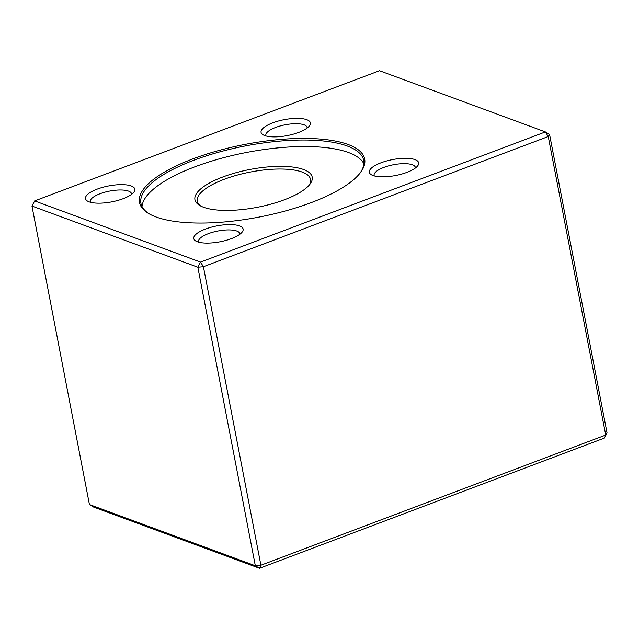 <?xml version="1.0" encoding="UTF-8"?>
<svg xmlns="http://www.w3.org/2000/svg" width="639" height="639" viewBox="0 0 639 639"><rect width="100%" height="100%" fill="white"/><g stroke="black" fill="none" stroke-linecap="round" stroke-linejoin="round"><path stroke-width="0.96" d="M192.866 158.887A114.661 37.014 169.1 0 1 320.546 139.07A114.661 37.014 169.1 0 1 360.316 172.746A114.661 37.014 169.1 0 1 259.091 217.076A114.661 37.014 169.1 0 1 148.631 213.514A114.661 37.014 169.1 0 1 192.866 158.887M381.036 162.777A25.121 8.107 169.1 0 1 409 158.44A25.121 8.107 169.1 0 1 417.714 165.813A25.121 8.107 169.1 0 1 395.541 175.525A25.121 8.107 169.1 0 1 371.339 174.743A25.121 8.107 169.1 0 1 381.036 162.777M205.478 229.058A25.121 8.107 169.1 0 1 233.443 224.712A25.121 8.107 169.1 0 1 242.157 232.093A25.121 8.107 169.1 0 1 219.984 241.798A25.121 8.107 169.1 0 1 195.782 241.023A25.121 8.107 169.1 0 1 205.478 229.058M97.2 189.12A25.121 8.107 169.1 0 1 125.164 184.775A25.121 8.107 169.1 0 1 133.878 192.155A25.121 8.107 169.1 0 1 111.705 201.868A25.121 8.107 169.1 0 1 87.503 201.085A25.121 8.107 169.1 0 1 97.2 189.12M272.757 122.84A25.121 8.107 169.1 0 1 300.729 118.503A25.121 8.107 169.1 0 1 309.436 125.875A25.121 8.107 169.1 0 1 287.262 135.588A25.121 8.107 169.1 0 1 263.068 134.805A25.121 8.107 169.1 0 1 272.757 122.84M549.564 134.446L545.379 131.922L379.494 70.729L34.658 200.91L200.55 262.094L545.379 131.922L548.246 136.53L203.41 266.711L260.896 565.227L605.732 435.047L548.246 136.53L549.564 134.446L607.05 432.962L604.342 438.09L259.506 568.271L93.621 507.078L89.436 504.554L255.32 565.739L197.834 267.222L31.95 206.038L89.436 504.554M31.95 206.038L34.658 200.91M200.55 262.094L197.834 267.222L203.41 266.711L200.55 262.094M255.32 565.739L259.506 568.271L260.896 565.227L255.32 565.739M607.05 432.962L604.342 438.09M359.837 173.369A113.43 36.615 -10.9 0 0 363.695 160.429A113.43 36.615 -10.9 0 0 193.729 160.277A113.43 36.615 -10.9 0 0 140.931 203.33A113.43 36.615 -10.9 0 0 149.31 213.905M142.01 206.493A113.43 36.615 169.1 0 1 246.638 152.433A113.43 36.615 169.1 0 1 363.863 163.776M303.565 169.511A59.707 19.274 169.1 0 1 309.923 184.232A59.707 19.274 169.1 0 1 257.205 207.316A59.707 19.274 169.1 0 1 199.688 205.454A59.707 19.274 169.1 0 1 226.366 175.701A59.707 19.274 169.1 0 1 303.565 169.511M309.06 185.27A57.654 18.611 -10.9 0 0 310.538 179.399A57.654 18.611 -10.9 0 0 302.207 172.075A57.654 18.611 -10.9 0 0 224.153 179.319A57.654 18.611 -10.9 0 0 197.323 201.205A57.654 18.611 -10.9 0 0 200.87 206.101M307.119 128.08A20.999 6.781 -10.9 0 0 307.087 127.48A20.999 6.781 -10.9 0 0 275.617 127.457A20.999 6.781 -10.9 0 0 265.848 135.428A20.999 6.781 -10.9 0 0 266.032 135.987M131.562 194.352A20.999 6.781 -10.9 0 0 131.53 193.761A20.999 6.781 -10.9 0 0 100.059 193.729A20.999 6.781 -10.9 0 0 90.283 201.7A20.999 6.781 -10.9 0 0 90.474 202.267M239.841 234.289A20.999 6.781 -10.9 0 0 239.809 233.698A20.999 6.781 -10.9 0 0 208.338 233.666A20.999 6.781 -10.9 0 0 198.561 241.638A20.999 6.781 -10.9 0 0 198.753 242.205M415.398 168.017A20.999 6.781 -10.9 0 0 415.366 167.418A20.999 6.781 -10.9 0 0 383.895 167.394A20.999 6.781 -10.9 0 0 374.119 175.366A20.999 6.781 -10.9 0 0 374.31 175.925"/></g></svg>
